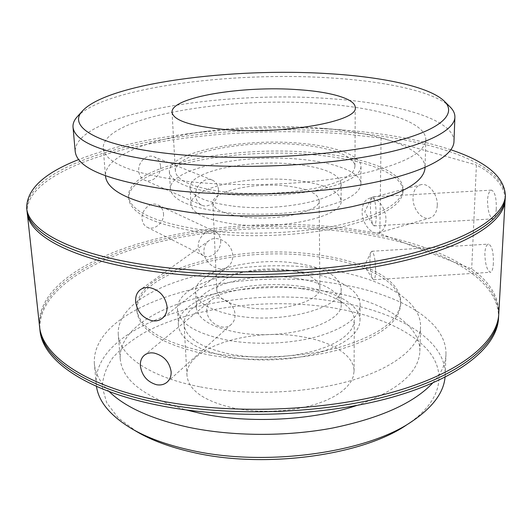 <?xml version="1.0" encoding="UTF-8"?>
<svg xmlns="http://www.w3.org/2000/svg" width="532" height="532" viewBox="0 0 532 532"><rect width="100%" height="100%" fill="white"/><g stroke="black" fill="none" stroke-linecap="round" stroke-linejoin="round"><path stroke-width="0.4" stroke-dasharray="2.66 2" d="M77.353 116.594C105.057 87.527 231.952 71.368 330.379 77.918C385.926 81.316 434.464 91.617 450.012 106.839M136.983 431.784L118.297 417.959L106.766 402.91L102.324 387.396C102.703 377.048 106.227 367.107 112.904 357.571C121.13 348.413 131.677 340.068 144.538 332.533C191.999 307.203 266.126 297.887 329.541 307.31C373.045 313.993 410.97 329.627 429.018 351.592C446.681 373.504 441.547 401.72 406.953 424.709M445.038 377.255L445.178 375.113C446.328 338.498 393.913 309.983 331.25 300.986C229.006 284.008 92.575 322.385 96.219 384.25L96.472 386.385M437.264 205.585C436.812 212.281 434.331 216.431 429.823 218.027C422.016 220.687 412.44 208.803 413.018 197.465C413.404 190.616 415.944 186.386 420.639 184.784C428.3 182.27 437.942 194.173 437.264 205.585M385.926 220.042C385.594 226.951 383.239 231.187 378.864 232.757C371.276 235.363 361.74 222.948 362.119 211.264C362.378 204.208 364.786 199.886 369.348 198.31C376.782 195.836 386.405 208.271 385.926 220.042M163.504 213.691C164.388 222.669 153.914 231.074 147.105 227.217C144.112 225.588 142.436 222.802 142.064 218.845C141.093 209.874 150.795 201.202 157.944 204.98C161.276 206.682 163.131 209.588 163.504 213.691M220.667 240.81C221.438 250.419 210.732 259.782 203.503 255.686C200.351 253.964 198.609 250.984 198.283 246.755C197.445 237.186 208.032 227.809 215.201 231.646C218.546 233.368 220.368 236.421 220.667 240.81M160.578 166.33C161.442 175.261 151.547 183.533 144.551 180.082C141.12 178.42 139.185 175.38 138.752 170.952C137.815 162.047 146.918 153.549 154.2 156.86C158.011 158.583 160.132 161.735 160.578 166.33M218.519 190.07C219.257 199.653 209.143 208.837 201.734 205.179C198.097 203.417 196.089 200.158 195.703 195.41C194.892 185.881 204.873 176.684 212.215 180.069C216.059 181.818 218.16 185.149 218.519 190.07M493.37 263.274C493.031 268.893 492.053 271.899 490.444 272.278C487.019 270.575 485.151 264.238 484.845 253.279C485.284 247.606 486.514 244.547 488.536 244.108C491.987 245.757 493.596 252.148 493.37 263.274M375.625 270.695C375.492 276.361 374.854 279.373 373.71 279.726L372.806 279.041C371.004 275.337 370.046 269.125 369.94 260.414C369.993 256.377 370.365 253.591 371.05 252.048L371.855 251.264C374.096 253.013 375.353 259.49 375.625 270.695M496.256 209.01C495.877 215.141 494.8 218.433 493.024 218.871C489.593 217.295 487.751 211.071 487.498 200.185C487.99 193.994 489.334 190.649 491.535 190.143C494.933 191.673 496.509 197.964 496.256 209.01M376.27 215.999C376.117 222.183 375.419 225.488 374.169 225.894L373.218 225.169C371.462 221.571 370.545 215.487 370.458 206.901C370.525 202.473 370.937 199.407 371.702 197.705L372.566 196.873C374.794 198.489 376.031 204.867 376.27 215.999M206.762 310.362C206.815 322.545 223.507 332.141 231.314 324.347C233.861 321.966 235.091 318.821 235.004 314.897C235.084 302.841 218.679 293.145 210.798 300.474C207.979 302.908 206.635 306.206 206.762 310.362M203.929 251.809C204.015 264.005 219.896 273.621 228.201 266.392C231.307 263.825 232.817 260.281 232.737 255.752C232.783 243.709 217.249 233.987 208.877 240.703C205.452 243.31 203.803 247.014 203.929 251.809M315.523 152.883C234.173 144.478 126.629 165.678 128.531 196.375C130.433 211.643 155.417 222.901 203.483 230.15C246.103 235.636 300.494 233.468 340.413 224.77C381.191 214.961 402.079 203.098 403.076 189.186C403.462 171.317 364.393 157.206 315.523 152.883M315.543 154.952C234.246 146.48 126.782 167.786 128.697 198.669C130.613 214.03 155.577 225.355 203.603 232.664C246.19 238.183 300.533 236.008 340.413 227.27C381.158 217.408 402.026 205.485 403.03 191.487C403.416 173.512 364.38 159.307 315.543 154.952M450.903 149.811C421.131 139.989 386.033 133.446 345.62 130.18L344.324 130.081C290.771 125.978 237.372 127.374 184.112 134.27C143.401 139.637 108.269 148.062 78.703 159.553M505.267 197.791C506.185 162.985 430.075 138.839 345.62 132.129C276.414 126.583 199.613 130.919 136.179 144.584C73.596 158.33 25.097 182.463 26.933 210.32M425.028 167.819C425.48 147.956 378.904 132.774 322.126 128.298L321.208 128.225C283.071 125.326 245.033 126.323 207.094 131.211C150.21 138.593 103.993 156.262 105.489 176.185M321.96 103.72C227.649 96.006 101.964 117.093 103.235 148.275C105.097 163.337 133.931 174.476 189.738 181.691C239.912 187.184 304.716 184.81 352.004 175.833C400.177 165.705 424.782 153.708 425.819 139.83C426.212 121.542 379.19 107.703 321.96 103.72M453.976 141.512C454.454 119.381 397.517 103.228 330.465 98.713C221.299 90.061 74.473 114.067 75.205 151.434M225.9 192.138L238.137 193.202L264.185 193.728L290.332 192.099L314.173 188.474L324.56 186.02L333.637 183.227L341.225 180.155L347.216 176.883L351.519 173.472L354.099 170.014L354.964 166.563C355.143 156.122 330.977 147.47 299.057 144.724C244.7 139.258 173.691 153.01 175.394 171.264C176.81 180.96 193.641 187.916 225.9 192.138M223.819 212.368C253.305 215.906 290.239 214.336 317.604 208.431C345.7 201.794 360.131 193.648 360.889 183.992C361.095 172.242 335.266 162.526 301.385 159.42C243.836 153.269 168.584 168.478 170.393 188.98C171.896 199.786 189.705 207.58 223.819 212.368M223.068 193.974C252.733 197.305 289.907 195.756 317.451 190.09C345.727 183.713 360.244 175.919 360.995 166.709C361.201 155.504 335.227 146.273 301.159 143.361C243.31 137.582 167.633 152.172 169.375 171.723C170.852 182.03 188.754 189.445 223.068 193.974M233.661 224.012C282.053 230.689 344.038 216.118 341.125 200.571C339.057 190.37 323.576 183.6 294.681 180.262C248.903 174.942 189.339 187.723 190.995 204.501C192.285 213.585 206.509 220.088 233.661 224.012M232.989 206.11C281.674 212.441 344.058 198.409 341.118 183.533C339.037 173.778 323.469 167.321 294.415 164.169C248.397 159.148 188.494 171.437 190.11 187.49C191.38 196.175 205.671 202.386 232.989 206.11M498.757 314C498.976 297.042 489.952 282.007 471.678 268.906L379.835 233.508L345.507 228.075C278.529 220.268 204.042 225.249 142.975 242.412C82.706 259.683 36.748 290.445 39.508 326.023M379.835 233.508L381.085 138.061L345.62 134.071C276.953 128.518 200.803 132.767 137.668 146.267C75.364 159.866 26.733 183.74 27.092 211.49M209.495 355.037C250.366 362.378 302.296 360.064 340.487 349.311C379.529 337.148 399.592 322.133 400.676 304.257C401.195 281.288 363.655 262.655 316.46 256.617C237.817 244.973 134.25 271.679 136.95 311.167C139.178 330.778 163.357 345.401 209.495 355.037M209.389 352.736C250.286 360.044 302.262 357.737 340.487 347.017C379.562 334.894 399.638 319.932 400.722 302.136C401.234 279.247 363.669 260.693 316.44 254.688C237.751 243.104 134.111 269.711 136.791 309.045C139.018 328.583 163.211 343.147 209.389 352.736M498.517 318.369C500.133 273.541 427.216 241.249 345.507 231.713C278.608 223.819 204.215 228.833 143.234 246.123C83.045 263.52 37.193 294.522 39.98 330.379M498.684 315.09C499.003 270.954 426.598 239.32 345.507 229.891C278.914 222.083 204.9 226.984 144.046 244.002C83.97 261.126 37.912 291.636 39.641 327.107M200.418 386.91C247.28 395.994 307.316 393.401 351.32 380.52C395.376 367.592 420.114 346.325 420.553 326.681C421.291 298.538 377.235 276.141 323.07 268.993C233.674 255.313 115.264 286.588 118.27 334.595C119.361 355.622 149.665 377.281 200.418 386.91M356.739 405.484C397.949 390.475 418.99 372.407 419.861 351.266C420.639 321.94 376.975 298.492 323.223 290.951C234.472 276.534 117.033 309.079 120.245 359.113C122.227 380.174 144.185 397.118 186.12 409.946M432.642 383.067C441.214 373.557 445.65 364.021 445.956 354.465C447.053 319.014 394.239 291.523 331.177 282.904C228.314 266.618 90.959 303.785 94.357 363.669C95.162 373.198 100.096 382.488 109.146 391.539M301.152 288.657C249.322 280.211 181.924 298.944 184.099 324.68C185.715 338.339 201.808 348.3 232.378 354.571L243.955 356.207L256.105 357.105L268.56 357.251L281.036 356.639L293.232 355.283L304.883 353.221L315.729 350.495L325.531 347.19L334.103 343.386L341.278 339.17L346.944 334.648L351.02 329.913L353.467 325.072L354.292 320.224C354.498 305.521 331.556 292.952 301.152 288.657M301.85 336.736C250.865 327.366 184.677 347.642 186.998 375.659C188.667 390.528 204.507 401.401 234.519 408.29L245.877 410.092L257.794 411.103L270.01 411.303L282.233 410.671L294.189 409.228L305.614 407.02L316.241 404.094L325.857 400.529L334.256 396.42L341.298 391.858L346.857 386.957L350.854 381.816L353.261 376.563L354.073 371.283C354.285 355.283 331.749 341.511 301.85 336.736M302.941 272.052C247.486 263.426 175.261 282.791 177.482 309.577C179.164 323.682 196.355 333.996 229.059 340.507C257.295 345.354 292.54 343.652 318.688 336.237C345.541 327.872 359.353 317.391 360.117 304.796C360.35 289.455 335.566 276.454 302.941 272.052M303.14 286.748C247.965 277.81 176.132 297.694 178.406 325.258C180.109 339.768 197.219 350.382 229.738 357.105C257.807 362.119 292.839 360.397 318.828 352.796C345.521 344.224 359.253 333.458 360.011 320.503C360.25 304.723 335.606 291.31 303.14 286.748M296.025 263.2C251.49 256.424 193.695 271.633 195.543 291.995C196.92 303.007 210.778 310.967 237.119 315.882C284.008 324.247 343.945 307.057 341.158 288.178C339.157 275.782 324.114 267.456 296.025 263.2M296.271 278.236C251.955 271.2 194.479 286.828 196.368 307.815C197.758 319.16 211.55 327.38 237.738 332.46C284.361 341.118 343.925 323.476 341.165 304.025C339.177 291.243 324.214 282.645 296.271 278.236M286.668 186.007C253.964 182.11 211.59 191.347 212.9 203.071C213.877 209.601 224.078 214.23 243.51 216.956C277.531 221.525 321.115 211.397 319.173 200.285C317.81 193.189 306.971 188.428 286.668 186.007M288.271 270.136C256.464 265.189 215.367 276.168 216.783 290.392C217.807 298.319 227.743 303.991 246.595 307.41C279.579 313.155 321.747 301.185 319.865 287.692C318.528 279.074 307.995 273.222 288.271 270.136M505.167 198.975C504.496 186.107 494.913 174.782 476.413 164.993L471.678 268.906M381.085 138.061L476.413 164.993M378.864 232.757L429.823 218.027M203.503 255.686L147.105 227.217M201.734 205.179L144.551 180.082M373.71 279.726L490.444 272.278M371.05 252.048L364.3 266.02L372.806 279.041M374.169 225.894L493.024 218.871M371.702 197.705L364.726 211.889L373.218 225.169M231.314 324.347L167.241 382.036M228.201 266.392L162.267 318.355M128.531 196.375L128.697 198.669M207.094 131.211L184.112 134.27M321.208 128.225L344.324 130.081M103.235 148.275L105.462 175.833M355.216 107.497L354.964 166.563M360.995 166.709L360.889 183.992M341.118 183.533L341.125 200.571M400.676 304.257L400.722 302.136M419.861 351.266L420.553 326.681M445.178 375.113L445.956 354.465M186.998 375.659L184.099 324.68M178.406 325.258L177.482 309.577M196.368 307.815L195.543 291.995M216.783 290.392L212.9 203.071M319.865 287.692L319.173 200.285M341.165 304.025L341.158 288.178M360.011 320.503L360.117 304.796M354.073 371.283L354.292 320.224M96.219 384.25L94.357 363.669M120.245 359.113L118.27 334.595M136.95 311.167L136.791 309.045M190.11 187.49L190.995 204.501M169.375 171.723L170.393 188.98M172.049 112.292L175.394 171.264M425.819 139.83L425.041 167.46M403.076 189.186L403.03 191.487M208.877 240.703L140.521 289.581M210.798 300.474L144.312 355.29M372.566 196.873L491.535 190.143M371.855 251.264L488.536 244.108M212.215 180.069L154.2 156.86M215.201 231.646L157.944 204.98M369.348 198.31L420.639 184.784"/><path stroke-width="0.8" d="M176.285 154.366C241.402 160.87 328.35 156.448 383.492 144.199C438.887 131.936 458.172 114.56 444.253 101.133C429.53 86.709 382.535 76.887 328.483 73.669C232.65 67.438 108.987 83.025 82.799 110.603C66.134 127.042 98.792 146.905 176.285 154.366M444.253 101.133L450.012 106.839C453.35 110.124 454.98 113.569 454.893 117.166C454.574 130.925 423.844 146.553 367.206 156.568C310.688 166.556 232.73 169.223 173.246 163.111C108.262 155.204 74.852 143.221 73.017 127.168C72.744 123.577 74.187 120.052 77.353 116.594L82.799 110.603M412.18 421.284L406.953 424.709C362.97 455.399 264.451 469.144 193.01 452.399C170.559 447.359 151.879 440.483 136.983 431.784L131.584 428.632C146.978 437.63 166.35 444.739 189.691 449.966C263.978 467.342 366.781 453.018 412.18 421.284C432.729 407.299 443.681 392.623 445.038 377.255M156.448 384.709C160.704 385.461 164.302 384.57 167.241 382.036C170.027 379.429 171.324 375.978 171.131 371.675C169.482 361.913 163.869 355.722 154.293 353.102C150.317 352.437 146.985 353.162 144.312 355.29C141.426 357.797 140.109 361.328 140.375 365.876C141.871 375.612 147.231 381.89 156.448 384.709M152.092 320.756C155.982 321.355 159.374 320.557 162.26 318.355C165.665 315.543 167.267 311.639 167.068 306.638C165.366 296.424 159.62 290.093 149.831 287.639C146.234 287.12 143.128 287.765 140.521 289.588C136.983 292.287 135.354 296.277 135.647 301.558C137.19 311.705 142.669 318.109 152.092 320.756M78.703 159.553C44.109 173.093 26.766 189.226 26.673 207.946C28.156 230.256 70.676 254.13 148.315 265.342C222.735 276.341 322.472 273.142 394.318 257.568C466.351 241.954 504.502 217.123 505.4 195.41C504.323 176.724 486.162 161.522 450.903 149.811M26.673 207.946L26.933 210.32C28.429 232.763 70.929 256.783 148.501 268.068C222.855 279.14 322.485 275.942 394.265 260.288C466.232 244.6 504.363 219.63 505.267 197.791L505.4 195.41M105.462 175.833L105.489 176.185C107.457 192.531 136.079 204.68 191.347 212.627C241.023 218.705 305.102 216.291 351.898 206.682C399.579 195.836 423.951 182.875 425.028 167.819L425.041 167.46M73.017 127.168L75.205 151.434C77.173 168.79 110.377 181.811 174.815 190.489C233.787 197.219 310.967 194.526 366.974 183.879C423.093 173.199 453.61 156.395 453.976 141.512L454.893 117.166M223.4 129.382C282.771 135.101 358.987 121.309 355.216 107.497C355.389 98.839 330.751 91.81 298.259 89.695C242.938 85.446 170.546 97.163 172.049 112.292C173.372 120.332 190.496 126.031 223.4 129.382M27.092 211.49L39.508 326.023C41.749 354.704 83.298 385.421 157.512 400.244C228.674 414.767 323.323 411.555 391.851 392.417C460.546 373.225 497.487 341.91 498.757 314L505.167 198.975M27.185 212.68C28.701 235.257 71.182 259.417 148.687 270.781C222.975 281.927 322.505 278.735 394.219 263.001C466.118 247.24 504.223 222.13 505.134 200.165M39.641 327.107L39.98 330.379C42.254 359.28 83.763 390.229 157.844 405.178C228.886 419.828 323.356 416.609 391.765 397.351C460.333 378.039 497.227 346.498 498.517 318.369L498.684 315.09M39.747 328.197C42.001 356.992 83.531 387.821 157.678 402.711C228.78 417.294 323.343 414.082 391.805 394.884C460.439 375.632 497.353 344.204 498.637 316.181M186.12 409.946L201.814 413.69C249.993 423.805 313.102 420.366 356.739 405.484M109.146 391.539C125.106 407.16 151.52 419.07 188.388 427.256C231.979 436.406 286.136 436.772 332.54 428.041C380.34 418.159 413.71 403.17 432.642 383.067M96.472 386.385C98.626 401.66 110.33 415.738 131.584 428.632"/></g></svg>

